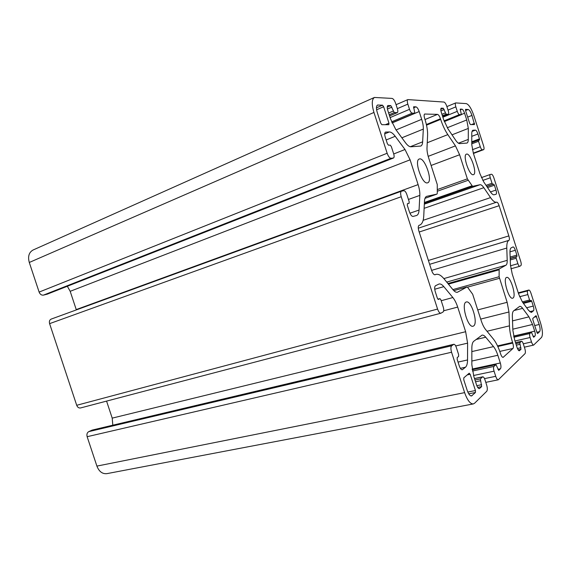 <?xml version="1.0" encoding="UTF-8"?>
<svg xmlns="http://www.w3.org/2000/svg" width="571" height="571" viewBox="0 0 571 571"><rect width="100%" height="100%" fill="white"/><g stroke="black" fill="none" stroke-linecap="round" stroke-linejoin="round"><path stroke-width="0.86" d="M463.795 377.852L469.198 373.198L470.176 374.276L475.436 390.535L475.443 392.491L471.518 395.96C469.962 395.988 468.513 394.104 467.171 390.314L463.78 379.829L463.795 377.852M483.53 145.691L473.816 115.47C471.346 108.447 468.834 104.493 466.293 103.615L455.722 102.916C455.144 103.344 455.187 104.664 455.836 106.863L457.278 111.345C457.978 113.322 458.691 114.421 459.419 114.635L461.354 114.685L460.247 109.097L461.968 109.175C462.853 109.454 463.716 110.803 464.573 113.222L466.743 119.96L468.32 128.418L468.284 139.417C468.263 141.48 467.827 142.7 466.971 143.071L459.741 143.599C458.57 143.621 457.178 142.45 455.551 140.088L447.9 128.725L443.646 119.632L441.304 112.359C440.619 110.046 440.598 108.647 441.24 108.176L443.332 108.24L446.144 114.214L448.349 114.257C448.849 113.886 448.827 112.787 448.292 110.96L446.808 106.349C445.901 103.801 444.952 102.366 443.974 102.052L407.872 99.59C407.116 100.125 407.109 101.638 407.837 104.129L409.514 109.325C410.342 111.616 411.234 112.887 412.198 113.144L414.803 113.208L413.618 106.763L415.931 106.856C417.094 107.191 418.179 108.754 419.178 111.545L421.691 119.325C422.89 123.1 423.432 126.355 423.318 129.089L422.647 141.822C422.511 144.163 421.883 145.569 420.777 146.055L410.934 146.783C409.357 146.826 407.537 145.477 405.481 142.729L395.767 129.503L390.535 118.882L387.788 110.381C387.01 107.741 387.052 106.12 387.909 105.528L390.814 105.599L394.275 112.58L397.316 112.623C397.973 112.159 398.001 110.888 397.395 108.811L395.66 103.437C394.582 100.467 393.39 98.797 392.077 98.412L374.426 97.455C371.735 99.311 371.578 104.315 373.948 112.451L387.152 153.256C388.309 156.411 389.586 158.081 390.985 158.267L393.49 158.01C394.275 157.489 394.333 156.083 393.669 153.799L391.349 146.626L390.214 145.12L388.516 145.22L387.366 143.706L385.282 137.247C384.469 134.449 384.533 132.729 385.475 132.094L389.365 131.951C391.121 131.994 393.069 133.436 395.211 136.276L405.003 149.502L410.092 159.823L418.108 184.611C419.385 188.658 419.963 192.249 419.835 195.389L419.064 210.049C418.878 213.097 418.043 214.917 416.559 215.495L413.076 216.438C411.77 216.452 410.549 214.91 409.407 211.82L407.323 205.374L407.408 203.697L409.079 203.319L409.157 201.656L406.837 194.497C405.938 192.034 404.953 190.771 403.883 190.707L401.492 191.171C400.449 191.849 400.364 193.705 401.22 196.724L437.579 309.061C438.599 311.887 439.706 313.279 440.898 313.222L443.11 311.937C443.91 311.166 443.952 309.525 443.239 307.005L440.933 299.875L439.941 298.626L438.371 299.475L437.372 298.219L435.295 291.802C434.403 288.626 434.467 286.606 435.495 285.736L439.006 284.023C440.448 283.666 442.061 284.544 443.838 286.656L452.86 297.541C454.759 299.896 456.372 303.08 457.692 307.084L465.65 331.715L467.599 343.142L467.542 359.958C467.506 363.599 466.814 366.018 465.472 367.224L462.282 369.758C461.197 369.787 460.197 368.495 459.27 365.883L457.193 359.48L457.221 357.546L458.599 356.475L458.62 354.548L456.322 347.439C455.558 345.298 454.73 344.249 453.838 344.277L451.668 345.783C450.69 346.868 450.655 349.024 451.561 352.236L464.63 392.634C467.321 400.214 470.211 403.983 473.316 403.933L474.587 403.233L486.728 391.292C487.534 390.121 487.506 388.023 486.649 385.018L484.936 379.708C484.251 377.766 483.523 376.796 482.752 376.803L480.361 378.894L481.653 386.603L479.362 388.623C478.37 388.637 477.442 387.409 476.571 384.94L473.851 376.539L471.853 364.819L471.846 348.06C471.874 344.549 472.524 342.279 473.773 341.251L482.052 335.134C483.152 334.906 484.379 335.598 485.728 337.211L493.522 346.618C495.171 348.66 496.606 351.543 497.833 355.269L500.317 362.97C501.124 365.797 501.174 367.731 500.46 368.766L498.704 370.401L495.985 364.612L493.972 366.425C493.373 367.267 493.401 368.852 494.065 371.179L495.721 376.31C496.542 378.644 497.391 379.808 498.276 379.808L525.02 353.649C525.598 352.742 525.52 351.001 524.77 348.424L523.3 343.856C522.701 342.129 522.108 341.265 521.509 341.258L519.774 342.786L520.995 349.295L519.353 350.765C518.596 350.758 517.833 349.659 517.069 347.468L514.742 340.266L512.872 330.373L512.351 316.413C512.266 313.486 512.687 311.638 513.615 310.867L519.674 306.363C520.531 306.177 521.523 306.848 522.658 308.361L528.96 316.862L532.543 324.478L534.699 331.159C535.405 333.607 535.498 335.234 534.97 336.041L533.664 337.261L531.365 332.186L529.874 333.535C529.431 334.185 529.503 335.52 530.081 337.518L531.508 341.958C532.236 344.042 532.943 345.084 533.628 345.098L541.501 337.447C542.985 335.056 542.686 330.309 540.616 323.2L530.973 293.209C530.238 291.11 529.538 290.054 528.86 290.039L527.647 290.889C527.219 291.424 527.283 292.659 527.84 294.579L529.588 300.011L530.223 300.967L531.094 300.31L531.722 301.26L533.271 306.085C533.971 308.468 534.056 310.024 533.535 310.745L531.423 312.366L528.625 310.446L522.358 301.909L518.689 294.115L512.194 273.93L510.438 264.865L509.974 252.489C509.903 249.891 510.31 248.349 511.188 247.85L513.072 246.915C513.793 246.929 514.542 248.05 515.327 250.269L516.876 255.109L516.941 256.436L516.091 256.9L516.148 258.242L517.904 263.688C518.518 265.436 519.103 266.314 519.674 266.329L520.873 265.622C521.423 265.015 521.352 263.531 520.666 261.168L493.886 177.888C493.066 175.568 492.266 174.355 491.488 174.248L490.168 174.505C489.704 174.854 489.74 175.954 490.275 177.788L492.031 183.255L492.759 184.347L493.687 184.133L494.4 185.218L495.963 190.064C496.642 192.398 496.684 193.79 496.092 194.24L494.115 194.768C493.137 194.975 491.931 194.04 490.503 191.956L483.744 181.935L479.911 173.62L473.38 153.335L471.767 144.699L471.76 133.707C471.774 131.73 472.174 130.573 472.959 130.238L475.443 130.117C476.264 130.338 477.092 131.63 477.927 133.978L479.483 138.839L479.526 140.016L478.491 140.088L478.527 141.273L480.29 146.747C480.96 148.631 481.617 149.645 482.259 149.78L483.673 149.638C484.229 149.209 484.179 147.896 483.53 145.691M453.838 344.277L92.181 430.091L88.733 431.64C87.092 432.654 86.556 434.338 87.142 436.701L96.906 466.1C99.069 471.589 102.395 474.101 106.891 473.644L473.316 403.933M106.57 401.106L112.209 418.129L112.808 425.195M51.354 319.039L51.162 319.103C49.556 319.91 49.035 321.423 49.598 323.65L76.707 405.289C77.542 407.33 78.812 408.215 80.518 407.958L440.898 313.222M67.349 286.257L70.183 291.31L76.343 309.91M374.426 97.455L33.082 250.005C28.95 252.339 27.686 256.486 29.285 262.467L39.121 292.081C40.07 294.336 41.497 295.35 43.417 295.136L47.229 294.151M539.631 331.623L537.604 333.528L536.983 332.6L532.886 319.86L532.807 318.425L536.041 315.663L539.195 324.492C540.237 328.075 540.38 330.452 539.631 331.623L536.876 332.265M472.545 186.346L480.004 184.726C481.067 184.554 482.345 185.539 483.823 187.688L490.553 197.609C492.951 201.071 494.957 202.598 496.563 202.205L496.734 202.155C497.505 202.184 498.305 203.369 499.133 205.71L508.847 235.916C509.539 238.307 509.596 239.77 509.011 240.32L508.854 240.391C507.369 241.169 506.677 243.724 506.784 248.05L507.205 260.333C507.276 263.003 506.848 264.63 505.92 265.222L499.161 268.991L499.111 276.728L507.141 302.309L508.968 311.987L509.446 325.855C509.66 331.002 510.702 336.54 512.58 342.464L512.772 343.078C513.543 345.748 513.607 347.539 512.972 348.46L503.108 357.375C502.259 357.375 501.431 356.218 500.624 353.913L500.417 353.263C498.404 347.125 496.035 342.35 493.301 338.931L485.628 329.567C483.937 327.447 482.466 324.485 481.21 320.688L472.674 294.229L467.685 287.391L466.921 287.013L457.435 292.245C456.143 292.559 454.659 291.724 452.989 289.725L444.124 278.905C441.126 275.293 438.4 273.795 435.944 274.401L435.031 274.772C433.832 274.829 432.697 273.409 431.64 270.497L418.857 230.977C417.979 227.872 418.072 225.98 419.128 225.302L419.542 225.174C422.069 224.189 423.475 221.105 423.761 215.931L424.453 201.427C424.617 198.565 425.366 196.867 426.687 196.345L436.922 194.104L437.3 193.284L437.258 184.526L428.671 157.917C427.451 154.077 426.894 150.737 427.001 147.918L427.6 135.306C427.758 130.752 426.851 125.363 424.881 119.146L424.667 118.49C423.946 116.034 423.946 114.55 424.667 114.036L437.514 114.371C438.549 114.664 439.534 116.127 440.477 118.754L440.676 119.375C442.632 125.334 445.016 130.416 447.821 134.62L455.451 145.869L459.605 154.748L467.371 178.859L472.545 186.346L424.367 203.197M473.316 174.712L473.48 174.669C477.649 173.684 470.276 152.229 466.421 154.156C462.353 155.055 469.391 176.018 473.316 174.712M513.022 298.041C516.627 296.071 510.41 275.864 506.684 277.42C502.459 277.97 508.747 299.811 512.679 298.205L513.022 298.041M427.393 182.87L427.665 182.799C433.246 181.342 424.46 156.475 419.25 159.031C413.847 160.365 422.112 184.526 427.393 182.87M473.616 325.962C478.398 323.25 471.368 300.053 466.357 301.995C460.697 302.773 467.728 328.232 473.066 326.219L473.616 325.962M474.522 124.557L470.44 124.564L469.676 123.379L465.536 110.524L465.501 109.361L468.177 109.489C469.448 109.903 470.704 111.88 471.953 115.413L474.522 124.557M381.878 124.706L388.822 124.699L388.965 123.179L383.641 106.727L382.513 105.178L377.531 105.05C376.182 105.985 376.103 108.483 377.288 112.551L380.721 123.158L381.878 124.706M468.741 393.819L475.443 392.491M470.818 395.889L472.131 395.632M467.827 392.056L475.436 390.535M483.673 149.638L473.423 153.463L483.58 149.659M467.214 374.904L470.176 374.276M385.346 124.699L388.965 123.179M471.553 124.557L474.515 123.386M534.263 317.169L536.654 316.591M534.72 325.556L539.195 324.492M376.61 109.796L383.641 106.727M376.446 107.833L382.513 105.178M377.081 105.399L378.081 104.957M424.403 202.462L471.874 185.839M437.372 191.214L468.056 180.315M465.551 110.56L468.177 109.489M467.67 117.141L471.953 115.413M424.125 208.329L483.823 187.688M424.324 204.154L480.004 184.726M423.132 220.327L490.553 197.609M496.734 202.155L418.279 228.222L496.563 202.205M419.193 232.019L499.133 205.71M428.4 260.476L508.847 235.916M508.854 240.391L429.642 264.316L509.011 240.32M431.605 270.383L506.784 248.05M443.86 278.591L507.205 260.333M446.729 282.088L505.92 265.222M447.914 283.53L499.161 268.991M448.421 284.144L498.933 269.847M452.874 289.583L499.111 276.728M467.463 287.163L499.411 278.32M477.734 309.903L507.141 302.309M480.696 319.089L508.968 311.987M487.02 331.259L509.446 325.855M497.534 345.905L512.58 342.464M497.805 346.497L512.772 343.078M499.789 351.415L512.972 348.46M502.808 357.353L503.372 357.232M466.985 286.985L453.809 290.632L466.921 287.013M456.95 292.316L457.878 292.059M434.745 274.801L435.402 274.608M419.014 225.345L419.428 225.21M426.458 196.445L426.93 196.281M436.958 194.09L425.01 198.315L436.922 194.104M424.474 114.171L424.903 113.993M425.002 119.539L437.514 114.371M426.373 124.521L440.477 118.754M426.516 125.156L440.676 119.375M427.244 142.743L447.821 134.62M428.193 156.347L455.451 145.869M431.105 165.469L459.605 154.748M437.429 189.536L467.371 178.859M473.309 153.128L482.259 149.78M472.395 149.716L480.29 146.747M471.767 143.849L478.527 141.273M478.491 140.088L471.76 142.65L478.462 140.102M471.76 141.794L479.483 138.839M471.76 136.362L477.927 133.978M472.039 131.444L475.443 130.117M472.631 130.438L473.33 130.167M490.482 191.935L495.963 190.064M487.555 187.581L494.4 185.218M486.827 186.503L493.687 184.133M486.77 186.417L492.759 184.347M486.035 185.332L492.031 183.255M482.816 180.415L490.275 177.788M490.168 174.505L481.417 177.602L490.132 174.519M510.488 265.786L517.904 263.688M510.253 259.941L516.148 258.242M510.203 258.599L516.091 256.9M510.196 258.385L516.941 256.436M510.146 257.057L516.876 255.109M509.96 251.847L515.327 250.269M530.916 312.373L531.865 312.137M529.724 311.695L533.535 310.745M526.64 307.748L533.271 306.085M523.429 303.372L531.722 301.26M530.223 300.967L523.015 302.801L530.181 300.967M522.329 301.866L529.588 300.011M519.624 296.713L527.84 294.579M518.425 293.308L527.647 290.889M518.275 292.844L528.746 290.089M523.286 343.813L531.508 341.958M514.978 340.987L530.081 337.518M513.893 337.24L529.874 333.535M531.365 332.186L513.679 336.305L531.315 332.215M533.086 336.476L534.97 336.041M513.622 336.069L534.699 331.159M512.829 329.174L532.543 324.478M512.515 320.873L528.96 316.862M514.078 310.517L522.658 308.361M519.089 350.744L519.581 350.637M518.197 349.923L520.995 349.295M517.447 348.496L520.923 347.718M516.32 345.155L519.846 344.356M515.841 343.678L519.774 342.786M515.52 342.671L521.344 341.344M484.515 378.63L495.721 376.31M473.53 375.511L494.065 371.179M472.46 371.036L493.972 366.425M472.246 369.758L495.899 364.662M497.926 369.301L500.46 368.766M472.153 369.052L500.317 362.97M471.853 361.036L497.833 355.269M471.846 351.579L493.522 346.618M476.071 339.502L485.728 337.211M478.926 388.587L479.733 388.423M477.691 387.402L481.653 386.603M476.828 385.675L481.638 384.697M475.543 381.778L480.375 380.786M474.972 380.015L480.361 378.894M474.522 378.609L482.488 376.946M96.906 466.1L464.63 392.634M87.142 436.701L451.561 352.236M88.733 431.64L451.668 345.783M91.831 430.213L453.61 344.377M461.889 369.744L462.631 369.587M460.376 368.338L465.472 367.224M458.035 362.078L467.542 359.958M455.708 345.947L467.599 343.142M112.209 418.129L465.65 331.715M443.688 310.788L457.692 307.084M441.205 300.717L452.86 297.541M434.724 289.233L443.838 286.656M437.871 299.204L439.891 298.647M76.707 405.289L437.579 309.061M49.598 323.65L401.22 196.724M409.942 213.204L419.064 210.049M408.443 199.457L419.835 195.389M76.236 309.582L418.108 184.611M70.183 291.31L410.092 159.823M393.726 153.97L405.003 149.502M386.167 139.981L395.211 136.276M384.711 133.885L389.365 131.951M385.225 132.258L385.768 132.029M46.729 294.343L393.319 158.053M43.417 295.136L390.985 158.267M39.121 292.081L387.152 153.256M29.285 262.467L373.948 112.451M389.558 115.877L397.073 112.665M389.201 114.75L394.275 112.58M388.637 113.029L393.183 111.074M387.431 109.054L391.906 107.112M387.231 107.155L390.814 105.599M387.63 105.735L388.244 105.464M410.278 146.733L422.647 141.822M401.863 137.804L423.318 129.089M396.081 129.931L421.691 119.325M392.077 122.951L419.178 111.545M413.54 107.876L415.931 106.856M392.006 122.794L414.732 113.222M391.606 121.83L412.198 113.144M390.114 117.583L409.514 109.325M397.337 108.647L407.837 104.129M442.653 116.555L448.206 114.279M442.397 115.756L446.144 114.214M441.933 114.307L445.287 112.93M440.919 110.888L444.195 109.532M440.776 109.304L443.332 108.24M441.069 108.297L441.447 108.14M458.449 143.2L468.284 139.417M452.011 134.835L468.32 128.418M447.271 127.747L466.743 119.96M461.468 114.478L464.573 113.222M460.183 109.903L461.968 109.175M461.354 114.685L444.331 121.587L461.311 114.692M444.067 120.866L459.419 114.635M442.875 117.233L457.278 111.345M448.014 110.096L455.836 106.863M435.944 274.401L434.638 274.787M419.542 225.174L419 225.352M519.674 266.329L510.895 268.798M528.86 290.039L518.268 292.823M533.628 345.098L524.371 347.168M521.509 341.258L515.506 342.629M498.276 379.808L485.793 382.356M495.985 364.612L472.246 369.73M482.752 376.803L474.494 378.53M439.941 298.626L437.864 299.197M401.492 191.171L51.162 319.103M393.49 158.01L46.986 294.265M397.316 112.623L389.579 115.927M414.803 113.208L392.013 122.808M407.872 99.59L396.067 104.707M448.349 114.257L442.668 116.584M455.722 102.916L446.879 106.591"/></g></svg>
